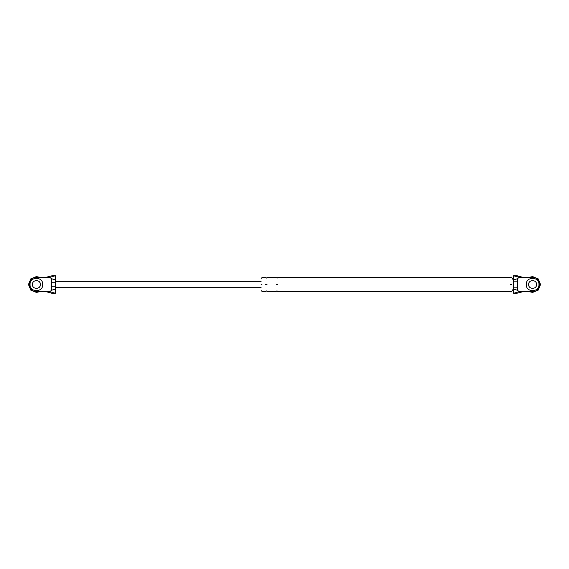 <?xml version="1.0" encoding="UTF-8"?>
<svg xmlns="http://www.w3.org/2000/svg" width="569" height="569" viewBox="0 0 569 569"><rect width="100%" height="100%" fill="white"/><g stroke="black" fill="none" stroke-linecap="round" stroke-linejoin="round"><path stroke-width="0.85" d="M49.588 291.648L54.93 293.142L51.374 293.142L45.918 291.648L49.588 291.648L51.473 290.467L51.473 282.722L55.442 282.722M51.473 282.722L51.473 278.533L49.588 277.352L54.93 275.858L52.903 275.809M45.918 291.648L36.388 291.648C27.177 292.039 27.177 276.961 36.388 277.352L49.588 277.352M40.356 284.5C40.577 279.379 32.198 279.379 32.419 284.5C32.198 289.621 40.577 289.621 40.356 284.5C40.577 279.379 32.198 279.379 32.419 284.5C32.198 289.621 40.577 289.621 40.356 284.5M51.473 286.278L55.442 286.278M51.473 278.533C53.87 279.841 55.193 279.671 55.442 278.028L55.442 290.972C55.193 289.329 53.87 289.159 51.473 290.467M51.374 293.142L52.128 293.234M45.918 277.352L51.374 275.858M55.442 278.028L55.442 275.773L54.93 275.858M54.93 293.142L55.442 293.227L55.442 290.972M36.388 277.352C27.177 276.961 27.177 292.039 36.388 291.648M517.626 293.142L523.082 291.648L532.612 291.648C541.823 292.039 541.823 276.961 532.612 277.352L519.412 277.352L517.527 278.533L517.527 290.467L519.412 291.648L514.07 293.142L516.097 293.191M523.082 291.648L519.412 291.648M528.644 284.5C528.423 279.379 536.802 279.379 536.581 284.5C536.802 279.379 528.423 279.379 528.644 284.5C528.423 289.621 536.802 289.621 536.581 284.5M517.527 290.467C515.13 289.159 513.807 289.329 513.558 290.972L513.558 275.773L519.412 277.352M523.082 277.352L516.872 275.766M513.558 290.972L513.558 293.227L514.07 293.142M513.558 278.028C513.807 279.671 515.13 279.841 517.527 278.533M261.079 284.5C261.079 292.694 261.079 292.694 261.079 284.5C261.079 276.306 261.079 276.306 261.079 284.5M510.621 284.5C510.621 293.967 510.621 293.967 510.621 284.5C510.621 275.033 510.621 275.033 510.621 284.5M261.875 284.5C261.875 293.718 261.875 293.718 261.875 284.5C261.875 275.282 261.875 275.282 261.875 284.5M513.558 287.836L517.527 287.836M513.558 281.164L517.527 281.164M532.612 277.352C541.823 276.961 541.823 292.039 532.612 291.648M277.75 284.5C277.75 293.718 277.75 293.718 277.75 284.5C277.75 275.282 277.75 275.282 277.75 284.5L276.164 284.5C276.164 293.718 276.164 293.718 276.164 284.5C276.164 275.282 276.164 275.282 276.164 284.5M265.446 284.5C265.446 293.718 265.446 293.718 265.446 284.5C265.446 275.282 265.446 275.282 265.446 284.5L267.032 284.5C267.032 293.718 267.032 293.718 267.032 284.5C267.032 275.282 267.032 275.282 267.032 284.5M511.574 284.5C511.574 275.033 511.574 275.033 511.574 284.5C511.574 293.967 511.574 293.967 511.574 284.5M30.036 284.5C29.688 292.694 43.088 292.694 42.739 284.5C43.088 276.306 29.688 276.306 30.036 284.5C29.688 292.694 43.088 292.694 42.739 284.5C43.088 276.306 29.688 276.306 30.036 284.5M526.261 284.5C525.912 292.694 539.312 292.694 538.964 284.5C539.312 276.306 525.912 276.306 526.261 284.5C525.912 292.694 539.312 292.694 538.964 284.5C539.312 276.306 525.912 276.306 526.261 284.5M39.851 291.648L36.388 292.438L30.776 290.112L28.45 284.5L30.776 278.888L36.388 276.562L39.851 277.352L36.388 276.562L30.776 278.888L28.45 284.5L30.776 290.112L36.388 292.438L39.851 291.648M540.55 284.5L538.224 290.112L532.612 292.438L529.149 291.648L532.612 292.438L538.224 290.112L540.55 284.5L538.224 278.888L532.612 276.562L529.149 277.352L532.612 276.562L538.224 278.888L540.55 284.5M514.07 275.858L517.626 275.858M52.184 293.234L55.442 293.234M55.442 275.766L52.184 275.766M261.079 287.679L55.442 287.679M55.442 281.321L261.079 281.321M516.816 275.766L513.558 275.766M513.558 293.234L516.816 293.234M510.621 291.648L277.75 291.648C277.224 290.624 276.698 290.624 276.164 291.648L267.032 291.648C266.505 290.624 265.972 290.624 265.446 291.648L261.875 291.648M261.875 277.352L265.446 277.352C265.979 278.376 266.505 278.376 267.032 277.352L276.164 277.352C276.954 278.305 277.487 278.305 277.75 277.352L510.621 277.352M510.621 277.153L511.574 277.153L513.558 280.531M513.558 288.469L511.574 291.847L510.621 291.847M261.875 290.851L261.079 290.851M261.079 278.149L261.875 278.149"/></g></svg>
